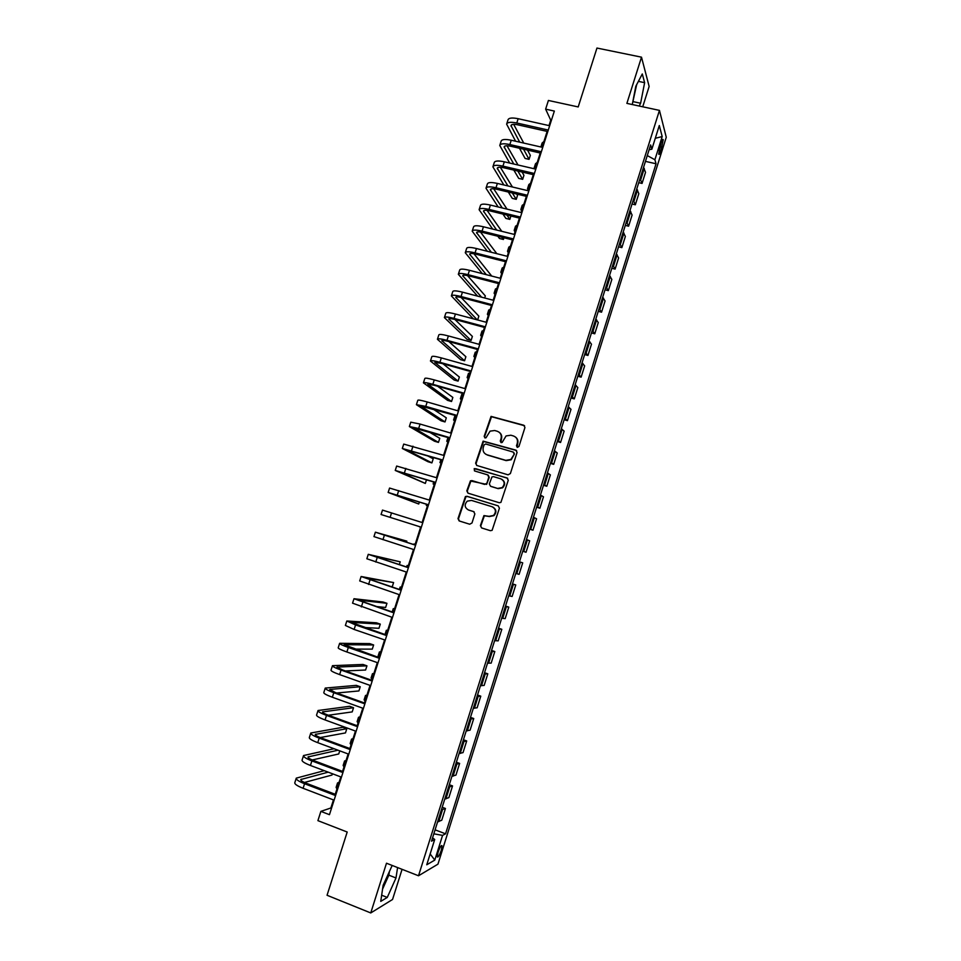 <?xml version="1.0" encoding="UTF-8"?>
<svg xmlns="http://www.w3.org/2000/svg" width="961" height="961" viewBox="0 0 961 961"><rect width="100%" height="100%" fill="white"/><g stroke="black" fill="none" stroke-linecap="round" stroke-linejoin="round"><path stroke-width="1.44" d="M517.318 447.382L518.94 446.493L524.946 427.513L523.757 425.23L491.059 416.389L484.176 436.318L484.981 437.916L486.002 437.772L490.086 431.141L494.699 430.516L497.305 431.273C500.561 432.594 501.81 435.033 501.053 438.576L500.273 441.027L501.101 442.637L502.159 442.468L506.075 435.934L510.868 435.213L513.486 435.982C516.766 437.303 518.027 439.754 517.27 443.321L516.489 445.772L517.318 447.382M441.255 850.425L442.024 845.776C441.183 845.031 439.862 847.182 438.06 852.227L437.291 856.888C438.144 857.608 439.465 855.446 441.255 850.425M480.416 525.595L481.581 527.937L490.386 530.688L492.116 530.328L499.42 508.201L498.242 505.87L466.986 496.284L465.412 496.549L458.001 518.604L459.154 520.934L469.689 524.225L471.995 522.976L474.866 513.919L473.701 511.6L468.463 509.979C464.547 507.648 464.139 504.705 467.238 501.161L471.503 500.417L492.08 506.735C495.948 508.958 496.441 511.853 493.558 515.432L489.041 516.345L483.924 515.601L480.416 525.595L481.725 527.985M642.729 106.791L649.143 86.442L641.504 57.167L596.961 48.05L578.198 106.935L548.407 100.461L545.632 109.146L554.353 111.068L329.455 814.688L320.878 811.372L317.911 820.646L347.197 832.022L327.052 895.268L370.754 912.95L392.544 899.484L402.07 869.321M641.504 57.167L626.884 103.38L659.45 110.383L418.515 875.771L386.49 863.218L370.754 912.95M508.069 474.83L510.387 473.557L517.066 452.439L515.877 450.132L483.131 441.147L475.623 463.178L476.788 465.472L508.069 474.83M508.261 480.284L500.909 502.399L499.24 502.723L467.983 493.161L466.818 490.855L470.434 480.848L471.971 480.596L484.608 484.428L486.903 483.167L488.813 477.185L487.635 474.866L474.482 470.914L474.217 468.596L507.072 477.965L508.261 480.284M660.988 142.913L658.717 154.096C659.174 155.033 659.919 153.964 660.952 150.901L663.21 139.729C662.766 138.804 662.021 139.862 660.988 142.913M659.45 110.383L666.261 137.255L437.952 864.167L418.515 875.771M649.119 149.712L651.858 149.195L650.621 144.931L431.525 841.163L434.708 839.494L432.57 837.86M651.858 149.195L659.306 125.519L662.189 136.558L654.897 159.742L647.27 155.574M645.444 161.376L656.051 163.766L654.897 159.742M656.051 163.766L445.556 833.824L442.565 835.385L434.792 860.095L426.756 864.768L434.708 839.494M333.455 799.912L330.872 807.985L320.878 811.372M545.632 109.146L550.737 120.173L549.007 125.579M547.145 131.405L542.076 147.261M540.238 153.015L535.133 168.98M533.319 174.662L528.178 190.746M526.376 196.356L521.198 212.549M519.433 218.087L514.219 234.4M512.465 239.878L507.216 256.299M505.498 261.692L500.2 278.246M498.507 283.567L493.173 300.228M491.503 305.478L486.134 322.247M484.488 327.425L479.083 344.326M477.449 349.432L472.007 366.441M470.409 371.475L464.932 388.604M463.346 393.554L457.832 410.815M456.271 415.693L450.721 433.063M449.183 437.868L443.586 455.358M442.072 460.091L436.45 477.701M434.961 482.362L429.291 500.092M427.825 504.669L422.119 522.52M420.678 527.024L414.96 544.947M413.494 549.5L407.776 567.386M406.299 572.035L400.593 589.862M399.079 594.607L393.397 612.397M391.848 617.238L386.178 634.969M384.604 639.906L378.946 657.6M377.337 662.622L371.703 680.268M370.057 685.397L364.435 702.971M362.765 708.197L357.168 725.735M355.462 731.057L349.876 748.547M348.146 753.965L342.572 771.395M340.807 776.92L335.245 794.303M551.386 120.317L550.737 120.173M331.521 808.225L330.872 807.985M638.753 182.674L642.044 183.431L645.528 172.343L643.558 167.382M632.026 204.008L635.329 204.789L638.825 193.678L636.783 188.921M625.299 225.391L628.602 226.183L632.098 215.048L629.984 210.507M618.56 246.809L621.851 247.626L625.359 236.466L623.184 232.142M611.809 268.275L615.1 269.104L618.608 257.932L616.361 253.812M605.034 289.79L608.325 290.63L611.845 279.423L609.526 275.531M598.259 311.34L601.55 312.193L605.07 300.973L602.679 297.285M591.459 332.926L594.751 333.803L598.283 322.56L595.82 319.088M584.648 354.561L587.94 355.45L591.483 344.182L588.949 340.927M577.837 376.244L581.117 377.144L584.66 365.865L582.054 362.826M571.002 397.962L574.282 398.887L577.837 387.571L575.159 384.748M564.143 419.729L567.434 420.666L570.99 409.326L568.239 406.731M557.284 441.531L560.563 442.48L564.131 431.129L561.308 428.75M550.413 463.382L553.692 464.355L557.26 452.979L554.365 450.817M543.518 485.281L546.797 486.266L550.377 474.866L547.41 472.92M536.61 507.216L539.89 508.213L543.482 496.789L540.442 495.083M529.703 529.199L532.971 530.208L536.574 518.772L533.451 517.282M522.772 551.23L526.039 552.251L529.643 540.791L526.448 539.517M515.781 573.417L519.096 574.342L522.712 562.846L519.433 561.813M512.489 583.904L515.757 584.961L512.405 584.144M508.753 595.772L512.129 596.469L515.757 584.961M505.522 606.043L508.789 607.112L505.366 606.523M501.702 618.175L505.162 618.644L508.789 607.112M498.543 628.218L501.81 629.299L498.315 628.938M494.639 640.615L498.17 640.867L501.81 629.299M491.551 650.441L494.807 651.546L491.239 651.414M487.563 663.114L491.167 663.126L494.807 651.546M484.536 672.7L487.804 673.829L484.152 673.925M480.464 685.649L484.152 685.433L487.804 673.829M477.521 695.019L480.776 696.16L477.052 696.485M473.365 708.233L477.124 707.789L480.776 696.16M470.482 717.374L473.749 718.528L469.941 719.092M466.241 730.865L470.073 730.18L473.749 718.528M463.43 739.778L466.698 740.943L462.818 741.736M459.106 753.532L463.022 752.619L466.698 740.943M456.367 762.229L459.622 763.406L455.67 764.439M451.958 776.26L455.946 775.107L459.622 763.406M449.292 784.717L452.547 785.918L448.511 787.179M444.787 799.023L448.859 797.642L452.547 785.918M442.204 807.252L445.448 808.477L441.339 809.967M437.603 821.847L441.76 820.226L445.448 808.477M435.093 829.836L445.556 833.824M642.044 183.431L640.038 178.578M635.329 204.789L633.251 200.14M628.602 226.183L626.452 221.751M621.851 247.626L619.641 243.397M615.1 269.104L612.806 265.092M608.325 290.63L605.971 286.834M601.55 312.193L599.111 308.613M594.751 333.803L592.24 330.44M587.94 355.45L585.369 352.303M581.117 377.144L578.474 374.213M574.282 398.887L571.555 396.172M567.434 420.666L564.636 418.179M560.563 442.48L557.704 440.222M553.692 464.355L550.749 462.301M546.797 486.266L543.782 484.44M539.89 508.213L536.803 506.615M532.971 530.208L529.811 528.838M526.039 552.251L522.808 551.097M433.843 833.824L442.565 835.385M655.282 138.3L662.189 136.558M434.792 860.095L430.156 853.957M639.185 106.022L640.615 103.247L644.627 82.67L642.296 73.949L635.798 86.298L632.278 104.545M392.184 865.453L383.127 885.297L380.748 901.382L387.271 897.43L395.992 877.97L397.59 867.567M383.043 885.91L386.142 878.642M632.518 103.332L636.65 84.676M638.392 81.361L644.627 82.67M633.371 101.698L640.615 103.247M382.562 889.105L388.869 875.159L389.445 871.351M381.661 895.196L387.271 897.43M388.869 875.159L395.992 877.97M517.162 447.321L517.667 443.61C518.363 440.907 517.643 438.721 515.504 437.051M499.252 432.282C501.426 433.94 502.171 436.138 501.474 438.877L500.969 442.589M524.574 425.735L491.491 416.714L484.608 436.618L484.885 437.88M516.598 450.553L483.575 441.447L476.079 463.442L476.656 465.424M513.991 453.688L513.162 452.066L485.689 443.994L484.092 444.883L483.275 447.454C482.506 450.997 483.755 453.436 486.999 454.781L505.774 460.343L510.832 459.478L514.399 453.964L513.715 452.403M485.834 454.289L486.999 454.781M514.399 453.964L511.24 459.754L506.183 460.619L487.431 455.058M488.212 475.166L489.245 477.425L486.638 484.38L470.89 481.089L467.286 491.083L467.983 493.161M507.672 478.278L475.731 468.68L474.674 468.848L474.494 470.914M497.786 488.416L502.171 487.599C505.198 484.02 504.741 481.101 500.813 478.83L493.546 476.644L491.96 476.92L489.341 483.9L490.506 486.218L498.206 488.644L502.591 487.828C505.426 484.728 505.246 481.917 502.038 479.395M498.206 488.644L490.951 486.446M492.921 507.084C496.429 509.438 496.777 512.285 493.99 515.625L489.473 516.538L484.368 515.793L480.86 525.775M474.085 511.769L468.932 510.171M498.242 505.87L467.454 496.501L465.881 496.777L458.481 518.796L459.322 520.982M540.851 146.985L542.569 145.7M540.923 146.805L542.136 142.997L543.902 141.531M506.747 123.753L507.997 119.873C508.717 117.891 512.105 117.494 518.159 118.708L549.656 125.735M515.601 141.231L506.627 124.137C507.336 122.167 510.723 121.795 516.778 123.008L548.275 130.059M547.806 131.549L517.727 124.81C513.691 123.993 511.432 124.245 510.952 125.555L519.709 142.168M523.529 149.183L529.055 159.346L530.34 155.358L527.505 150.096M513.667 124.329L523.745 143.081M529.055 159.346L525.09 158.433L519.481 148.258M534.328 168.8L534.172 167.887L535.914 166.541M534.28 167.574L535.505 163.742L537.247 162.373M528.25 190.518L527.529 188.68L529.235 187.431M527.625 188.38L528.862 184.524L530.568 183.251M521.619 211.252L520.874 209.51L522.544 208.357M520.958 209.222L522.207 205.342L523.889 204.164M499.888 145.099L501.137 141.195C501.822 139.309 505.186 138.997 511.24 140.234L542.737 147.405M509.678 163.058L499.768 145.459C500.441 143.597 503.804 143.297 509.859 144.546L541.343 151.754M540.899 153.159L510.832 146.276C506.807 145.435 504.561 145.64 504.105 146.877L513.763 164.007M517.847 171.046L522.664 179.323L523.937 175.322L522.051 172.031M506.988 145.76L518.027 165.004M522.664 179.323L518.7 178.386L513.823 170.097M493.005 166.481L494.266 162.553C494.915 160.775 498.266 160.523 504.309 161.808L535.794 169.136M503.864 184.968L492.897 166.83C493.534 165.076 496.885 164.836 502.927 166.121L534.4 173.485M533.968 174.818L503.924 167.779C499.9 166.926 497.666 167.082 497.233 168.247L507.937 185.929M512.321 192.993L516.261 199.335L517.535 195.323L516.754 194.05M500.321 167.238L512.441 186.999M516.261 199.335L512.297 198.386L508.297 192.032M486.11 187.912L487.383 183.947C488.008 182.29 491.335 182.109 497.366 183.419L528.826 190.903M498.17 206.963L486.002 188.236C486.614 186.59 489.942 186.434 495.984 187.743L527.433 195.263M527.036 196.512L497.005 189.329C492.981 188.452 490.771 188.56 490.35 189.653L502.243 207.948M506.952 215.048L509.835 219.384L510.916 216.009M493.678 188.776L507.024 209.114M509.835 219.384L505.882 218.411L502.951 214.075M514.976 232.033L514.195 230.376L515.841 229.319M514.279 230.111L515.528 226.195L517.186 225.126M479.203 209.39L480.488 205.39C481.077 203.84 484.38 203.732 490.41 205.077L521.859 212.717M492.657 229.066L479.107 209.69C479.683 208.153 482.987 208.056 489.017 209.414L520.466 217.078M520.093 218.255L490.074 210.927C486.05 210.015 483.851 210.075 483.455 211.108L496.705 230.063M501.798 237.211L503.408 239.469L503.96 237.751M487.071 210.375L501.798 231.325M503.408 239.469L499.456 238.484L497.822 236.226M508.321 252.851L507.516 251.289L509.126 250.328M507.588 251.037L508.849 247.097L510.471 246.124M501.654 273.717L500.813 272.239L502.399 271.374M500.885 271.999L502.159 268.047L503.744 267.17M494.975 294.619L494.11 293.225L495.66 292.468M494.17 293.009L495.444 289.021L497.005 288.24M488.272 315.556L487.383 314.259L488.909 313.598M487.443 314.055L488.729 310.043L490.254 309.37M481.569 336.542L480.644 335.329L482.134 334.764M480.704 335.149L481.99 331.101L483.491 330.524M472.283 230.904L473.581 226.88C474.133 225.427 477.413 225.391 483.443 226.784L514.88 234.568M487.347 251.277L472.199 231.181C472.74 229.751 476.019 229.727 482.05 231.12L513.474 238.941M513.126 240.034L483.131 232.562C479.107 231.637 476.92 231.649 476.548 232.598L491.371 252.299M480.488 232.033L496.825 253.68M496.969 259.59L492.945 258.509M465.352 252.455L466.65 248.406C467.166 247.061 470.434 247.097 476.464 248.527L507.876 256.467M482.302 273.621L465.268 252.719C465.773 251.398 469.04 251.446 475.058 252.875L506.471 260.851M506.147 261.86L476.163 254.245C472.151 253.284 469.977 253.248 469.629 254.136L486.302 274.654M491.708 276.047L473.953 253.764M458.409 274.053L459.718 269.981C460.199 268.744 463.442 268.852 469.461 270.317L500.861 278.414M477.581 296.12L458.325 274.293C458.805 273.08 462.049 273.212 468.055 274.678L499.456 282.798M499.155 283.735L469.184 275.963C465.184 274.99 463.01 274.906 462.697 275.711L481.569 297.177M484.68 297.994L485.341 295.916L467.49 275.567M451.442 295.7L452.763 291.591C453.208 290.462 456.439 290.642 462.445 292.144L493.834 300.397M473.317 318.812L451.37 295.916C451.814 294.811 455.034 295.015 461.052 296.517L492.428 304.805M492.152 305.646L462.205 297.73C458.193 296.733 456.043 296.601 455.742 297.333L477.269 319.881M477.641 319.977L478.866 316.145L461.124 297.466M444.475 317.382L445.796 313.25C446.216 312.229 449.424 312.481 455.43 314.019L486.795 322.428M485.137 327.605L455.202 319.545C451.19 318.511 449.051 318.331 448.787 318.992L471.082 340.458L467.13 339.389L444.402 317.586C444.811 316.589 448.018 316.854 454.012 318.403L485.377 326.836M471.082 340.458L472.38 336.41L454.889 319.46M474.854 357.564L473.893 356.435L475.359 355.978M473.941 356.279L475.251 352.206L476.716 351.738M437.483 339.113L438.817 334.945C439.201 334.032 442.384 334.368 448.391 335.942L479.731 344.506M478.11 349.612L448.174 341.395C444.186 340.338 442.06 340.11 441.808 340.699L464.583 360.771L460.631 359.678L437.423 339.293C437.796 338.404 440.979 338.752 446.973 340.326L478.326 348.927M464.583 360.771L465.881 356.711L448.859 341.575M468.115 378.622L467.13 377.589L468.56 377.229M467.178 377.445L468.487 373.349L469.929 372.976M430.48 360.892L431.825 356.687C432.174 355.882 435.333 356.291 441.327 357.9L472.668 366.621M471.058 371.655L441.147 363.294L434.816 362.453L458.073 381.121L454.121 380.003L430.432 361.036C430.756 360.267 433.928 360.687 439.922 362.297L471.25 371.054M458.073 381.121L459.37 377.048L443.069 363.835M461.376 399.728L460.355 398.779L461.76 398.527M460.403 398.659L461.712 394.539L463.118 394.262M423.465 382.706L424.822 378.478C425.122 377.781 428.27 378.262 434.264 379.907L465.58 388.785M463.995 393.746L434.108 385.229L427.813 384.244L451.55 401.506L447.598 400.377L423.417 382.838C423.717 382.166 426.864 382.658 432.846 384.316L464.163 393.229M451.55 401.506L452.847 397.434L437.651 386.25M454.613 420.87L453.568 420.005L454.937 419.861M453.604 419.909L454.925 415.765L455.754 415.536M416.437 404.557L417.807 400.305C418.071 399.728 421.194 400.281 427.177 401.962L458.481 410.996M456.919 415.885L420.798 406.083L445.015 421.939L441.063 420.786L416.401 404.677L425.759 406.371L457.064 415.452M445.015 421.939L446.312 417.843L432.834 408.893M447.85 442.048L446.769 441.279L448.102 441.231M409.386 426.456L410.767 422.167L420.089 424.053L451.37 433.255M449.832 438.06L413.759 427.957L438.456 442.396L434.516 441.231L409.362 426.552L418.66 428.474L449.952 437.711M438.456 442.396L439.766 438.3L429.038 431.921M441.063 463.274L439.958 462.601L441.255 462.649M402.335 448.403L403.716 444.09L444.246 455.55M442.733 460.283L406.719 449.88L431.897 462.902L427.957 461.712L402.311 448.475L442.817 460.019M431.897 462.902L433.207 458.793L427.189 455.622M434.264 484.536L433.123 483.96L434.396 484.116M427.453 505.846L426.288 505.354L427.525 505.618M420.63 527.193L419.428 526.796L420.642 527.157M415.164 544.298L413.939 543.974L415.116 544.419M408.317 565.717L407.056 565.488L408.209 566.041M401.458 587.183L400.172 587.051L401.29 587.7M394.575 608.685L393.265 608.649L394.346 609.406M387.691 630.236L386.346 630.284L387.391 631.161M380.796 651.822L379.415 651.966L380.436 652.939M379.379 652.075L378.021 656.315L379.042 657.312M373.877 673.457L372.472 673.697L373.457 674.778M372.424 673.829L371.078 678.046L372.051 679.151M366.946 695.127L365.504 695.464L366.465 696.653M365.456 695.608L364.111 699.824L365.06 701.037M360.003 716.846L358.537 717.278L359.45 718.576M358.477 717.447L357.132 721.639L358.057 722.96M353.047 738.601L351.546 739.129L352.435 740.535M351.486 739.321L350.152 743.502L351.029 744.931M346.08 760.403L344.543 761.028L345.395 762.541M344.482 761.232L343.149 765.412L343.99 766.938M339.101 782.242L337.527 782.963L338.356 784.584M337.455 783.191L336.122 787.359L336.939 789.005M395.259 470.397L396.653 466.049L437.099 477.893M435.609 482.554L399.656 471.851L425.327 483.431L395.247 470.446L435.669 482.374M425.327 483.431L426.504 479.767M428.486 504.873L392.581 493.858L418.744 504.008L388.16 492.452L389.577 488.056L429.939 500.285M388.16 492.452L428.51 504.777M418.744 504.008L419.368 502.038M381.073 514.507L421.338 527.217L381.073 514.507L382.49 510.099L422.78 522.724M406.503 542.232L406.851 541.151L375.379 532.19L415.584 545.211M375.379 532.202L373.961 536.61L414.155 549.704M415.608 545.151L379.811 533.595L406.851 541.151M399.332 564.636L400.232 561.837L368.267 554.329L408.389 567.735M368.255 554.365L366.838 558.761L406.947 572.251M408.437 567.591L372.7 555.722L400.232 561.837M389.962 586.342L392.268 586.703L393.602 582.558L361.132 576.504L401.169 590.306M361.108 576.564L359.702 580.949L399.728 594.823M401.242 590.078L365.564 577.897L393.602 582.558M375.727 606.451L385.625 607.472L386.959 603.316L383.031 602.006L353.984 598.727L393.95 612.926M353.96 598.811L352.555 603.172L392.496 617.455M394.046 612.613L358.429 600.12L386.959 603.316M364.411 627.521L378.958 628.29L380.292 624.121L376.376 622.788L346.825 620.998L355.57 624.938L386.694 635.593M346.789 621.094L345.383 625.455L354.116 629.443L385.253 640.134M386.827 635.197L351.27 622.392L380.292 624.121M354.501 649.095L372.291 649.131L373.625 644.963L369.697 643.606L339.641 643.305C339.509 643.978 342.404 645.372 348.326 647.474L379.439 658.309M339.605 643.438L338.212 647.774C338.068 648.471 340.963 649.876 346.873 651.99L377.985 662.85M379.595 657.817L344.098 644.711L373.625 644.963M345.359 670.958L365.6 670.021L366.946 665.841L363.018 664.459L332.458 665.673C332.278 666.453 335.161 667.919 341.071 670.069L372.171 681.061M332.41 665.817L331.016 670.141C330.836 670.958 333.707 672.436 339.617 674.598L370.706 685.625M372.351 680.496L342.669 669.997L336.915 667.066L366.946 665.841M336.698 693.013L358.909 690.947L360.243 686.755L356.327 685.361L325.25 688.076C325.046 688.977 327.893 690.527 333.803 692.713L364.88 703.872M325.19 688.244L323.809 692.557C323.593 693.482 326.44 695.043 332.338 697.242L363.414 708.437M365.084 703.212L335.425 692.557L329.707 689.469L360.243 686.755M328.338 715.236L352.194 711.909L353.54 707.716L349.624 706.299L318.031 710.515C317.779 711.536 320.614 713.17 326.512 715.392L357.576 726.72M317.971 710.72L316.577 715.02C316.325 716.065 319.148 717.699 325.058 719.933L356.111 731.297M357.816 725.975L328.157 715.164C324.229 713.687 322.343 712.594 322.5 711.909L353.54 707.716M320.205 737.555L345.467 732.919L346.813 728.714L342.909 727.285L310.787 733.015C310.511 734.156 313.322 735.862 319.208 738.12L350.26 749.616M310.727 733.231L309.346 737.519C309.058 738.685 311.857 740.402 317.755 742.673L348.795 754.205M350.525 748.787L320.89 737.82C316.962 736.306 315.088 735.165 315.268 734.408L346.813 728.714M334.092 748.739L303.544 755.55C303.22 756.812 306.006 758.589 311.893 760.908L342.921 772.572M303.472 755.79L302.09 760.067C301.766 761.352 304.541 763.142 310.427 765.461L341.455 777.161M343.221 771.647L313.598 760.511C309.67 758.974 307.808 757.785 308.025 756.944L338.02 750.205M312.241 759.971L338.74 753.965L339.738 750.841M324.253 770.674L296.276 778.134C295.916 779.515 298.679 781.377 304.565 783.732L335.569 795.564M296.192 778.398L294.823 782.662C294.462 784.068 297.213 785.942 303.099 788.296L334.104 800.165M335.894 794.543L306.295 783.251C302.379 781.689 300.529 780.452 300.769 779.527L328.206 772.163M304.409 782.47L331.989 775.047L332.398 773.749M640.771 179.575L644.29 168.391M633.996 201.101L637.515 189.906M627.209 222.676L630.74 211.444M620.41 244.286L623.941 233.042M613.598 265.945L617.142 254.677M606.763 287.639L610.319 276.348M599.928 309.382L603.484 298.066M593.069 331.161L596.637 319.833M586.198 352.999L589.778 341.635M579.327 374.862L582.907 363.486M572.42 396.785L576.011 385.385M565.512 418.744L569.116 407.32M558.593 440.751L562.197 429.303M551.65 462.794L555.266 451.322M544.707 484.885L548.323 473.389M537.74 507.024L541.367 495.504M530.76 529.211L534.388 517.667M523.769 551.434L527.409 539.866M516.766 573.705L520.406 562.113M509.738 596.012L513.39 584.408M502.699 618.379L506.363 606.739M495.66 640.783L499.324 629.131M488.584 663.234L492.26 651.558M481.509 685.734L485.197 674.021M474.422 708.269L478.11 696.545M467.31 730.865L471.01 719.104M460.187 753.496L463.899 741.712M453.051 776.176L456.763 764.367M445.904 798.891L449.628 787.071M438.745 821.667L442.468 809.823M659.823 146.649L662.129 147.165M658.898 150.445L660.952 150.901M518.159 118.708L516.778 123.008M511.732 124.69L511.156 126.468M511.24 140.234L509.859 144.546M504.861 146.072L504.321 147.754M504.309 161.808L502.927 166.121M497.978 167.49L497.462 169.076M497.366 183.419L495.984 187.743M491.071 188.957L490.603 190.446M490.41 205.077L489.017 209.414M484.164 210.459L483.719 211.852M483.443 226.784L482.05 231.12M477.245 232.009L476.824 233.307M476.464 248.527L475.058 252.875M470.301 253.596L469.917 254.797M469.461 270.317L468.055 274.678M463.346 275.23L462.998 276.336M462.445 292.144L461.052 296.517M456.379 296.901L456.055 297.91M455.43 314.019L454.012 318.403M449.4 318.62L449.111 319.532M448.391 335.942L446.973 340.326M442.408 340.386L442.144 341.203M441.327 357.9L439.922 362.297M435.405 362.189L435.177 362.91M434.264 379.907L432.846 384.316M428.378 384.04L428.186 384.652M427.177 401.962L425.759 406.371M420.089 424.053L418.66 428.474M412.978 446.192L411.548 450.625M405.842 468.379L404.425 472.824M398.707 490.615L397.277 495.059M391.559 512.886L390.118 517.342M384.388 535.205L382.946 539.674M377.205 557.572L375.763 562.041M370.009 579.976L368.568 584.468M362.79 602.427L361.348 606.932M355.57 624.938L354.116 629.443M348.326 647.474L346.873 651.99M341.071 670.069L339.617 674.598M337.467 666.91L337.251 667.595M333.803 692.713L332.338 697.242M330.284 689.277L330.031 690.058M326.512 715.392L325.058 719.933M323.088 711.681L322.8 712.569M319.208 738.12L317.755 742.673M315.869 734.12L315.544 735.117M311.893 760.908L310.427 765.461M308.637 756.619L308.289 757.712M304.565 783.732L303.099 788.296M301.394 779.155L301.009 780.356M441.423 845.548L442.024 845.776M662.513 139.573L663.21 139.729M447.97 437.507L446.793 441.207M440.871 459.73L439.97 462.541M433.759 481.99L433.135 483.912M426.624 504.297L426.288 505.33M407.044 565.524L406.575 566.99M400.148 587.099L399.392 589.465M393.241 608.721L392.196 611.989M386.31 630.38L384.977 634.56"/></g></svg>
